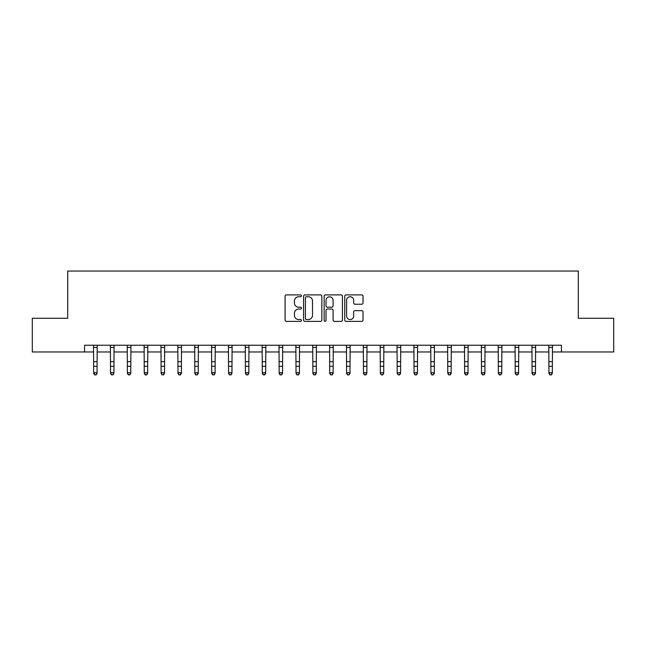<?xml version="1.0" encoding="UTF-8"?>
<svg xmlns="http://www.w3.org/2000/svg" width="646" height="646" viewBox="0 0 646 646"><rect width="100%" height="100%" fill="white"/><g stroke="black" fill="none" stroke-linecap="round" stroke-linejoin="round"><path stroke-width="0.97" d="M301.416 295.828A0.929 0.929 0 0 0 300.487 294.899L286.42 294.899A1.324 1.324 0 0 0 285.096 296.223L285.096 320.053A1.324 1.324 0 0 0 286.42 321.377L300.487 321.377A0.929 0.929 0 0 0 301.416 320.456A0.929 0.929 0 0 0 300.487 319.528L298.67 319.528A4.239 4.239 0 0 1 294.431 315.288L294.431 313.302A4.239 4.239 0 0 1 298.67 309.063L300.487 309.063A0.929 0.929 0 0 0 301.416 308.142A0.929 0.929 0 0 0 300.487 307.213L298.67 307.213A4.239 4.239 0 0 1 294.431 302.974L294.431 300.988A4.239 4.239 0 0 1 298.67 296.748L300.487 296.748A0.929 0.929 0 0 0 301.416 295.828M361.695 304.234A1.324 1.324 0 0 0 363.02 302.909L363.02 296.223A1.324 1.324 0 0 0 361.695 294.899L346.07 294.899A1.324 1.324 0 0 0 344.746 296.223L344.746 320.053A1.324 1.324 0 0 0 346.07 321.377L361.695 321.377A1.324 1.324 0 0 0 363.02 320.053L363.02 311.978A1.324 1.324 0 0 0 361.695 310.653L355.009 310.653A1.324 1.324 0 0 0 353.685 311.978L353.685 315.983A3.545 3.545 0 0 1 350.14 319.528A3.545 3.545 0 0 1 346.603 315.983L346.603 300.293A3.545 3.545 0 0 1 350.14 296.748A3.545 3.545 0 0 1 353.685 300.293L353.685 302.909A1.324 1.324 0 0 0 355.009 304.234L361.695 304.234M84.569 351.981L32.3 351.981L32.3 318.26L67.709 318.26L67.709 271.045L578.291 271.045L578.291 318.26L613.7 318.26L613.7 351.981L561.431 351.981L561.431 345.239L84.569 345.239L84.569 351.981L93.678 351.981M321.845 296.223A1.324 1.324 0 0 0 320.521 294.899L304.896 294.899A1.324 1.324 0 0 0 303.572 296.223L303.572 320.053A1.324 1.324 0 0 0 304.896 321.377L320.521 321.377A1.324 1.324 0 0 0 321.845 320.053L321.845 296.223M325.479 294.899L341.104 294.899A1.324 1.324 0 0 1 342.428 296.223L342.428 320.053A1.324 1.324 0 0 1 341.104 321.377L334.418 321.377A1.324 1.324 0 0 1 333.094 320.053L333.094 310.387A1.324 1.324 0 0 0 331.769 309.063L327.336 309.063A1.324 1.324 0 0 0 326.012 310.387L326.012 320.456A0.929 0.929 0 0 1 325.083 321.377A0.929 0.929 0 0 1 324.155 320.456L324.155 296.223A1.324 1.324 0 0 1 325.479 294.899M97.053 351.981L110.539 351.981M113.914 351.981L127.399 351.981M130.775 351.981L144.26 351.981M147.635 351.981L161.129 351.981M164.496 351.981L177.989 351.981M181.356 351.981L194.85 351.981M198.225 351.981L211.71 351.981M215.086 351.981L228.571 351.981M231.946 351.981L245.432 351.981M248.807 351.981L262.3 351.981M265.668 351.981L279.161 351.981M282.528 351.981L296.021 351.981M299.397 351.981L312.882 351.981M316.257 351.981L329.743 351.981M333.118 351.981L346.603 351.981M349.979 351.981L363.472 351.981M366.839 351.981L380.332 351.981M383.7 351.981L397.193 351.981M400.568 351.981L414.054 351.981M417.429 351.981L430.914 351.981M434.29 351.981L447.775 351.981M451.15 351.981L464.644 351.981M468.011 351.981L481.504 351.981M484.871 351.981L498.365 351.981M501.74 351.981L515.225 351.981M518.601 351.981L532.086 351.981M535.461 351.981L548.947 351.981M552.322 351.981L561.431 351.981M306.349 296.748A0.929 0.929 0 0 0 305.421 297.677L305.421 318.599A0.929 0.929 0 0 0 306.349 319.528L308.271 319.528A4.239 4.239 0 0 0 312.511 315.288L312.511 300.988A4.239 4.239 0 0 0 308.271 296.748L306.349 296.748M333.094 300.358A3.545 3.545 0 0 0 329.557 296.821A3.545 3.545 0 0 0 326.012 300.358L326.012 305.889A1.324 1.324 0 0 0 327.336 307.213L331.769 307.213A1.324 1.324 0 0 0 333.094 305.889L333.094 300.358M97.207 345.239L97.053 373.469L96.036 374.955L94.687 374.656L96.036 374.955M93.517 345.239L93.678 372.726L97.053 372.726L96.036 374.656M94.687 374.955L93.678 373.469L93.678 372.726L94.687 374.656M114.076 345.239L113.914 373.469L112.897 374.955L111.548 374.656L112.897 374.955M110.377 345.239L110.539 372.726L113.914 372.726L112.897 374.656M111.548 374.955L110.539 373.469L110.539 372.726L111.548 374.656M130.936 345.239L130.775 373.469L129.765 374.955L128.417 374.656L129.765 374.955M127.238 345.239L127.399 372.726L130.775 372.726L129.765 374.656M128.417 374.955L127.399 373.469L127.399 372.726L128.417 374.656M147.797 345.239L147.635 373.469L146.626 374.955L145.277 374.656L146.626 374.955M144.106 345.239L144.26 372.726L147.635 372.726L146.626 374.656M145.277 374.955L144.26 373.469L144.26 372.726L145.277 374.656M164.657 345.239L164.496 373.469L163.486 374.955L162.138 374.656L163.486 374.955M160.967 345.239L161.129 372.726L164.496 372.726L163.486 374.656M162.138 374.955L161.129 373.469L161.129 372.726L162.138 374.656M181.518 345.239L181.356 373.469L180.347 374.955L178.999 374.656L180.347 374.955M177.828 345.239L177.989 372.726L181.356 372.726L180.347 374.656M178.999 374.955L177.989 373.469L177.989 372.726L178.999 374.656M198.379 345.239L198.225 373.469L197.208 374.955L195.859 374.656L197.208 374.955M194.688 345.239L194.85 372.726L198.225 372.726L197.208 374.656M195.859 374.955L194.85 373.469L194.85 372.726L195.859 374.656M215.247 345.239L215.086 373.469L214.068 374.955L212.72 374.656L214.068 374.955M211.549 345.239L211.71 372.726L215.086 372.726L214.068 374.656M212.72 374.955L211.71 373.469L211.71 372.726L212.72 374.656M232.108 345.239L231.946 373.469L230.937 374.955L229.588 374.656L230.937 374.955M228.409 345.239L228.571 372.726L231.946 372.726L230.937 374.656M229.588 374.955L228.571 373.469L228.571 372.726L229.588 374.656M248.968 345.239L248.807 373.469L247.798 374.955L246.449 374.656L247.798 374.955M245.278 345.239L245.432 372.726L248.807 372.726L247.798 374.656M246.449 374.955L245.432 373.469L245.432 372.726L246.449 374.656M265.829 345.239L265.668 373.469L264.658 374.955L263.31 374.656L264.658 374.955M262.139 345.239L262.3 372.726L265.668 372.726L264.658 374.656M263.31 374.955L262.3 373.469L262.3 372.726L263.31 374.656M282.69 345.239L282.528 373.469L281.519 374.955L280.17 374.656L281.519 374.955M278.999 345.239L279.161 372.726L282.528 372.726L281.519 374.656M280.17 374.955L279.161 373.469L279.161 372.726L280.17 374.656M299.55 345.239L299.397 373.469L298.379 374.955L297.031 374.656L298.379 374.955M295.86 345.239L296.021 372.726L299.397 372.726L298.379 374.656M297.031 374.955L296.021 373.469L296.021 372.726L297.031 374.656M316.419 345.239L316.257 373.469L315.24 374.955L313.891 374.656L315.24 374.955M312.721 345.239L312.882 372.726L316.257 372.726L315.24 374.656M313.891 374.955L312.882 373.469L312.882 372.726L313.891 374.656M333.279 345.239L333.118 373.469L332.109 374.955L330.76 374.656L332.109 374.955M329.581 345.239L329.743 372.726L333.118 372.726L332.109 374.656M330.76 374.955L329.743 373.469L329.743 372.726L330.76 374.656M350.14 345.239L349.979 373.469L348.969 374.955L347.621 374.656L348.969 374.955M346.45 345.239L346.603 372.726L349.979 372.726L348.969 374.656M347.621 374.955L346.603 373.469L346.603 372.726L347.621 374.656M367.001 345.239L366.839 373.469L365.83 374.955L364.481 374.656L365.83 374.955M363.31 345.239L363.472 372.726L366.839 372.726L365.83 374.656M364.481 374.955L363.472 373.469L363.472 372.726L364.481 374.656M383.861 345.239L383.7 373.469L382.69 374.955L381.342 374.656L382.69 374.955M380.171 345.239L380.332 372.726L383.7 372.726L382.69 374.656M381.342 374.955L380.332 373.469L380.332 372.726L381.342 374.656M400.722 345.239L400.568 373.469L399.551 374.955L398.202 374.656L399.551 374.955M397.032 345.239L397.193 372.726L400.568 372.726L399.551 374.656M398.202 374.955L397.193 373.469L397.193 372.726L398.202 374.656M417.591 345.239L417.429 373.469L416.412 374.955L415.063 374.656L416.412 374.955M413.892 345.239L414.054 372.726L417.429 372.726L416.412 374.656M415.063 374.955L414.054 373.469L414.054 372.726L415.063 374.656M434.451 345.239L434.29 373.469L433.28 374.955L431.932 374.656L433.28 374.955M430.753 345.239L430.914 372.726L434.29 372.726L433.28 374.656M431.932 374.955L430.914 373.469L430.914 372.726L431.932 374.656M451.312 345.239L451.15 373.469L450.141 374.955L448.792 374.656L450.141 374.955M447.621 345.239L447.775 372.726L451.15 372.726L450.141 374.656M448.792 374.955L447.775 373.469L447.775 372.726L448.792 374.656M468.172 345.239L468.011 373.469L467.001 374.955L465.653 374.656L467.001 374.955M464.482 345.239L464.644 372.726L468.011 372.726L467.001 374.656M465.653 374.955L464.644 373.469L464.644 372.726L465.653 374.656M485.033 345.239L484.871 373.469L483.862 374.955L482.514 374.656L483.862 374.955M481.343 345.239L481.504 372.726L484.871 372.726L483.862 374.656M482.514 374.955L481.504 373.469L481.504 372.726L482.514 374.656M501.894 345.239L501.74 373.469L500.723 374.955L499.374 374.656L500.723 374.955M498.203 345.239L498.365 372.726L501.74 372.726L500.723 374.656M499.374 374.955L498.365 373.469L498.365 372.726L499.374 374.656M518.762 345.239L518.601 373.469L517.583 374.955L516.235 374.656L517.583 374.955M515.064 345.239L515.225 372.726L518.601 372.726L517.583 374.656M516.235 374.955L515.225 373.469L515.225 372.726L516.235 374.656M535.623 345.239L535.461 373.469L534.452 374.955L533.103 374.656L534.452 374.955M531.924 345.239L532.086 372.726L535.461 372.726L534.452 374.656M533.103 374.955L532.086 373.469L532.086 372.726L533.103 374.656M552.483 345.239L552.322 373.469L551.313 374.955L549.964 374.656L551.313 374.955M548.793 345.239L548.947 372.726L552.322 372.726L551.313 374.656M549.964 374.955L548.947 373.469L548.947 372.726L549.964 374.656M97.053 361.663L93.678 361.663M97.053 366.29L93.678 366.29M97.053 347.427L93.678 347.427M113.914 361.663L110.539 361.663M113.914 366.29L110.539 366.29M113.914 347.427L110.539 347.427M130.775 361.663L127.399 361.663M130.775 366.29L127.399 366.29M130.775 347.427L127.399 347.427M147.635 361.663L144.26 361.663M147.635 366.29L144.26 366.29M147.635 347.427L144.26 347.427M164.496 361.663L161.129 361.663M164.496 366.29L161.129 366.29M164.496 347.427L161.129 347.427M181.356 361.663L177.989 361.663M181.356 366.29L177.989 366.29M181.356 347.427L177.989 347.427M198.225 361.663L194.85 361.663M198.225 366.29L194.85 366.29M198.225 347.427L194.85 347.427M215.086 361.663L211.71 361.663M215.086 366.29L211.71 366.29M215.086 347.427L211.71 347.427M231.946 361.663L228.571 361.663M231.946 366.29L228.571 366.29M231.946 347.427L228.571 347.427M248.807 361.663L245.432 361.663M248.807 366.29L245.432 366.29M248.807 347.427L245.432 347.427M265.668 361.663L262.3 361.663M265.668 366.29L262.3 366.29M265.668 347.427L262.3 347.427M282.528 361.663L279.161 361.663M282.528 366.29L279.161 366.29M282.528 347.427L279.161 347.427M299.397 361.663L296.021 361.663M299.397 366.29L296.021 366.29M299.397 347.427L296.021 347.427M316.257 361.663L312.882 361.663M316.257 366.29L312.882 366.29M316.257 347.427L312.882 347.427M333.118 361.663L329.743 361.663M333.118 366.29L329.743 366.29M333.118 347.427L329.743 347.427M349.979 361.663L346.603 361.663M349.979 366.29L346.603 366.29M349.979 347.427L346.603 347.427M366.839 361.663L363.472 361.663M366.839 366.29L363.472 366.29M366.839 347.427L363.472 347.427M383.7 361.663L380.332 361.663M383.7 366.29L380.332 366.29M383.7 347.427L380.332 347.427M400.568 361.663L397.193 361.663M400.568 366.29L397.193 366.29M400.568 347.427L397.193 347.427M417.429 361.663L414.054 361.663M417.429 366.29L414.054 366.29M417.429 347.427L414.054 347.427M434.29 361.663L430.914 361.663M434.29 366.29L430.914 366.29M434.29 347.427L430.914 347.427M451.15 361.663L447.775 361.663M451.15 366.29L447.775 366.29M451.15 347.427L447.775 347.427M468.011 361.663L464.644 361.663M468.011 366.29L464.644 366.29M468.011 347.427L464.644 347.427M484.871 361.663L481.504 361.663M484.871 366.29L481.504 366.29M484.871 347.427L481.504 347.427M501.74 361.663L498.365 361.663M501.74 366.29L498.365 366.29M501.74 347.427L498.365 347.427M518.601 361.663L515.225 361.663M518.601 366.29L515.225 366.29M518.601 347.427L515.225 347.427M535.461 361.663L532.086 361.663M535.461 366.29L532.086 366.29M535.461 347.427L532.086 347.427M552.322 361.663L548.947 361.663M552.322 366.29L548.947 366.29M552.322 347.427L548.947 347.427"/></g></svg>
